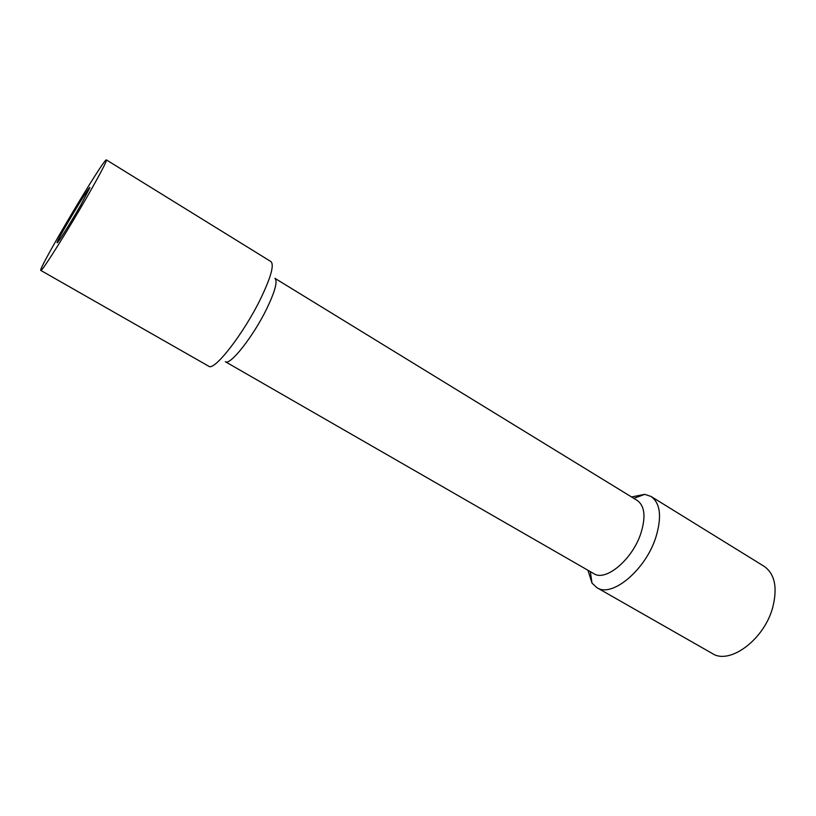 <?xml version="1.0" encoding="UTF-8"?>
<svg xmlns="http://www.w3.org/2000/svg" width="816" height="816" viewBox="0 0 816 816"><rect width="100%" height="100%" fill="white"/><g stroke="black" fill="none" stroke-linecap="round" stroke-linejoin="round"><path stroke-width="1.22" d="M80.723 205.183C70.676 222.758 57.375 243.902 57.151 242.729C55.213 242.984 89.24 185.711 89.933 187.527L80.723 205.183M587.989 570.282L592.008 583.124L596.873 587.653C611.816 598.046 645.599 570.078 655.891 537.193C662 516.803 660.389 503.227 651.046 496.454L644.742 494.343L631.543 496.964M596.873 587.653L712.348 653.524C729.545 665.111 764.092 639.754 772.67 607.645C777.709 587.693 774.863 573.923 764.133 566.335L651.046 496.454M640.927 533.164C645.946 516.783 644.732 505.889 637.286 500.483L274.89 278.307C277.817 281.051 275.176 291.047 266.965 308.295C253.582 336.09 229.939 366.058 225.349 361.712L593.824 573.648C605.707 581.91 632.584 559.399 640.927 533.164M40.8 270.422L208.743 366.231C214.118 371.555 243.647 333.713 260.62 298.758C270.953 277.226 274.39 264.833 270.912 261.569L106.427 159.926C104.662 156.886 37.281 270.331 40.8 270.422C41.096 273.013 67.942 230.387 88.261 194.789C100.715 172.931 106.774 161.313 106.427 159.926M590.325 571.628L592.008 583.124M633.838 498.372L644.742 494.343"/></g></svg>
